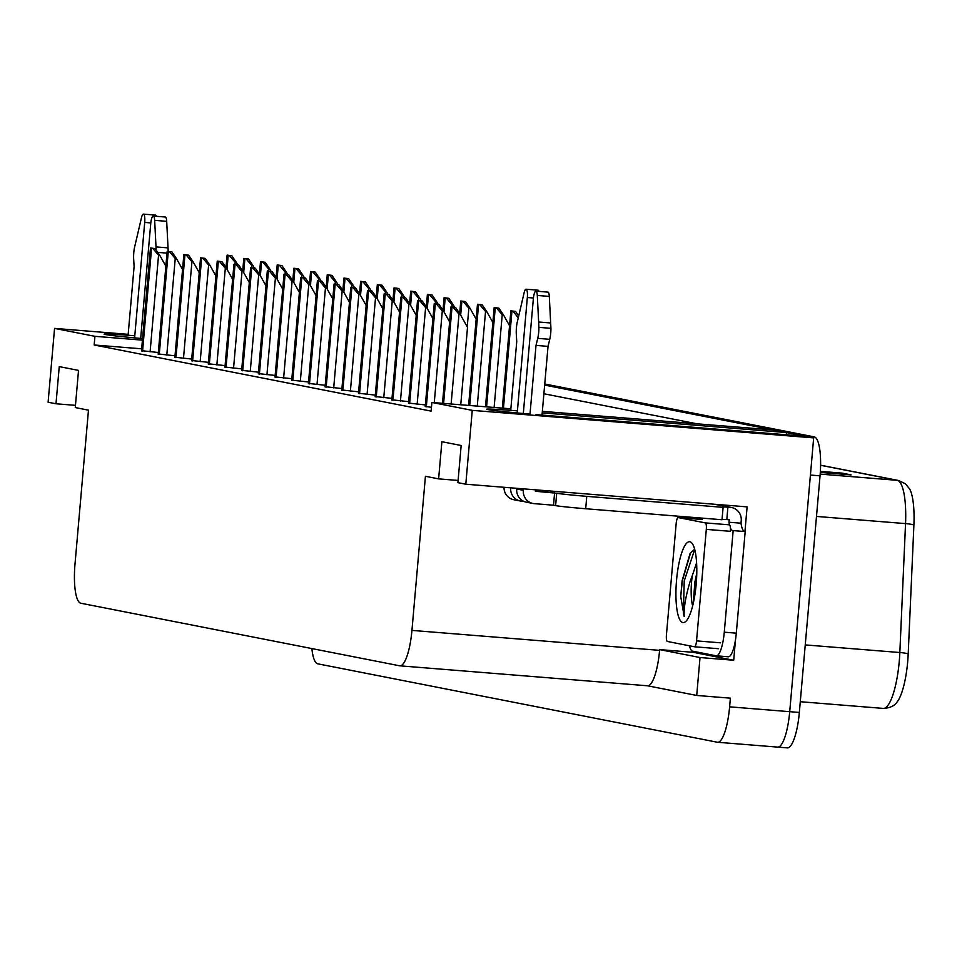 <?xml version="1.0" encoding="UTF-8"?>
<svg xmlns="http://www.w3.org/2000/svg" width="962" height="962" viewBox="0 0 962 962"><rect width="100%" height="100%" fill="white"/><g stroke="black" fill="none" stroke-linecap="round" stroke-linejoin="round"><path stroke-width="1.44" d="M134.103 335.714A39.815 1.082 5 0 0 104.088 334.139A39.815 1.082 5 0 0 142.556 338.588M142.424 340.139L94.937 336.315L54.557 328.391L128.174 334.331M735.461 640.055L733.693 660.257L693.313 652.332L693.41 651.346M54.557 328.391L48.1 402.236L55.988 403.775L59.247 366.618L78.523 370.394L75.276 407.563L88.468 410.161L74.988 564.273A37.326 9.151 -85.4 0 0 80.772 603.21L399.651 665.8A37.326 9.151 -85.4 0 0 399.915 665.824A37.326 9.151 -85.4 0 0 411.94 630.399L425.432 476.286L438.624 478.872L441.883 441.714L461.159 445.49L457.912 482.659L465.8 484.211L747.113 506.878L744.949 531.565M647.426 685.774L696.716 695.454L700.023 657.539L659.655 649.615L693.313 652.332M700.023 657.539L733.693 660.257M647.306 685.75A37.326 9.151 -85.4 0 0 647.558 685.786A37.326 9.151 -85.4 0 0 659.595 650.36L659.655 649.615M696.716 695.454L730.374 698.159L729.617 706.829A37.326 9.151 94.6 0 1 717.58 742.267A37.326 9.151 94.6 0 1 717.327 742.231L317.7 663.804A37.326 9.151 94.6 0 1 311.868 648.568M544.745 383.994L814.261 436.88A37.326 9.151 94.6 0 1 820.045 475.829L810.425 475.048L789.718 711.676A37.326 9.151 94.6 0 1 777.681 747.101A37.326 9.151 94.6 0 1 777.428 747.077A37.326 9.151 94.6 0 0 777.681 747.101A37.326 9.151 94.6 0 0 789.718 711.676L813.672 437.89L472.258 410.365L431.89 402.453L510.858 408.814M465.8 484.211L472.258 410.365M536.014 414.598L805.783 436.339L813.672 437.89M516.738 410.81A39.815 1.082 5 0 0 486.712 409.235A39.815 1.082 5 0 0 530.002 414.093M542.352 411.351L773.304 429.966L786.495 432.551L542.219 412.866M697.041 423.821L543.891 393.759M786.303 434.764L786.495 432.551M438.624 478.872L458.104 480.447M55.988 403.775L75.469 405.351M141.667 348.821L94.168 344.985L431.132 411.123L431.89 402.453M94.168 344.985L94.937 336.315M291.726 380.158L308.537 381.998M308.417 383.429L325.228 385.269M325.108 386.7L341.919 388.552M341.799 389.983L358.61 391.823M375.18 396.536L391.991 398.376M358.489 393.254L375.3 395.105M425.252 406.361L431.457 407.347M408.561 403.078L425.372 404.93M391.871 399.807L408.682 401.647M275.024 376.876L291.847 378.715M258.333 373.605L275.156 375.445M241.642 370.322L258.465 372.174M224.952 367.051L241.775 368.891M208.261 363.78L225.084 365.62M191.57 360.497L208.393 362.337M174.88 357.227L191.703 359.067M158.189 353.944L175.012 355.796M141.498 350.673L158.321 352.513M544.648 385.089L804.641 436.111A37.326 9.151 94.6 0 1 805.182 436.291M820.598 465.199L898.568 480.507L905.338 483.742L909.619 488.924A44.781 10.991 94.6 0 1 913.9 524.999L908.2 653.932A44.781 10.991 94.6 0 1 897.149 701.899C894.588 705.892 889.946 708.068 883.224 708.405A49.759 12.205 -85.4 0 0 899.843 652.525L905.543 523.605A49.759 12.205 -85.4 0 0 897.257 480.327L820.586 465.271M820.045 475.829L799.338 712.457A37.326 9.151 94.6 0 1 787.301 747.883A37.326 9.151 94.6 0 1 787.048 747.847M820.37 471.368L842.075 473.124L851.117 474.891L820.297 472.414M835.437 473.629L840.391 473.136A9.957 9.644 -78.9 0 1 842.075 473.124M513.155 311.231L515.596 311.423L510.858 310.822L513.155 311.231L518.217 317.893M515.596 311.423L518.674 315.981M455.651 307.563L460.185 314.261L458.994 314.165L453.21 307.359L450.925 306.95L455.651 307.563L453.21 307.359M460.75 404.774L467.52 327.333L460.185 314.261M498.893 308.153L503.439 314.851L502.236 314.754L496.464 307.948L494.167 307.539L498.893 308.153L496.464 307.948M503.439 314.851L509.559 325.757M482.202 304.87L486.748 311.58L485.545 311.484L479.773 304.677L477.477 304.269L482.202 304.87L479.773 304.677M486.748 311.58L492.869 322.474M465.512 301.599L470.057 308.297L468.855 308.201L463.083 301.395L460.786 300.998L465.512 301.599L463.083 301.395M470.057 308.297L476.178 319.204M438.961 304.281L443.494 310.991L442.304 310.894L436.52 304.088L434.235 303.679L438.961 304.281L436.52 304.088M443.494 310.991L449.615 321.885M422.27 301.01L426.803 307.708L425.613 307.612L419.829 300.805L417.544 300.409L422.27 301.01L419.829 300.805M426.803 307.708L432.924 318.614M405.579 297.727L410.113 304.437L408.922 304.341L403.138 297.535L400.853 297.126L405.579 297.727L403.138 297.535M410.113 304.437L416.233 315.344M388.888 294.456L393.422 301.154L392.219 301.058L386.447 294.264L384.163 293.855L388.888 294.456L386.447 294.264M393.422 301.154L399.543 312.061M134.608 337.866L144.709 222.414L150.793 222.907M156.169 250.012L154.666 220.346A7.949 1.948 94.6 0 0 153.295 216.053A7.949 1.948 94.6 0 0 150.733 223.593L140.68 338.42M168.206 251.322L166.691 221.32A7.949 1.948 -85.4 0 0 165.308 217.027L153.295 216.053M167.015 253.126L157.78 252.381M168.061 247.883L156.036 246.909M156.349 216.306A7.949 1.948 -85.4 0 0 155.435 215.091L143.422 214.117A7.949 1.948 94.6 0 0 141.462 217.749L134.415 247.98A12.446 3.054 94.6 0 0 133.67 259.055L134.103 266.534L128.09 335.245M143.422 214.117A7.949 1.948 94.6 0 1 144.709 222.414M517.231 412.963L527.332 297.511L533.429 298.004M523.749 501.346L521.62 501.178A12.446 12.061 -78.9 0 1 510.69 487.83M535.425 490.512L547.967 491.522L541.991 490.343L541.883 491.029M535.485 489.826L535.365 491.269L556.709 493.241A24.88 0.673 5 0 0 586.772 496.356L723.099 507.347A24.88 0.673 -175 0 1 722.354 507.106A24.88 0.673 -175 0 1 727.897 507.166L730.302 507.359A12.446 12.061 -78.9 0 1 741.233 520.731L741.017 523.196L729.004 522.234L729.22 519.757L726.815 519.564L727.897 507.166M554.593 492.821L553.511 505.206L555.615 505.627A24.88 0.673 5 0 0 585.69 508.742L722.017 519.733L723.099 507.347M716.425 655.819L728.114 656.757A24.88 6.109 -85.4 0 0 728.282 656.781A24.88 6.109 -85.4 0 0 736.303 633.164L724.278 632.202A24.88 6.109 94.6 0 1 716.257 655.819A24.88 6.109 94.6 0 1 716.089 655.795L692.592 651.178A24.88 6.109 94.6 0 1 689.465 645.791M744.528 531.529A24.88 6.109 94.6 0 1 741.017 523.196M736.303 633.164L745.189 531.577L733.164 530.615A24.88 6.109 94.6 0 1 732.828 530.615A24.88 6.109 94.6 0 1 730.411 527.994M729.461 524.855A24.88 6.109 94.6 0 1 729.004 522.234M724.278 632.202L733.164 530.615M702.717 518.181A24.88 6.109 94.6 0 1 702.188 519.492A6.217 1.527 94.6 0 1 702.224 519.504L678.186 517.568L705.338 522.895A6.217 1.527 94.6 0 1 706.312 529.377L696.548 640.884A6.217 1.527 94.6 0 1 694.552 646.789A6.217 1.527 94.6 0 1 694.504 646.777L667.387 641.462A6.217 1.527 94.6 0 1 666.426 634.968L676.178 523.472A6.217 1.527 94.6 0 1 678.186 517.568A6.217 1.527 94.6 0 1 678.222 517.568L702.272 519.504M726.815 519.564A24.88 0.673 5 0 0 722.041 519.396M523.472 488.852L523.34 490.307A12.446 12.061 -78.9 0 0 534.283 503.655L553.511 505.206M529.93 415.019L536.014 345.406L548.039 346.38L542.027 415.079M523.316 413.516L533.357 298.689A7.949 1.948 94.6 0 1 535.918 291.149L547.943 292.123A7.949 1.948 -85.4 0 1 549.314 296.404L550.925 328.331A12.446 3.054 94.6 0 1 549.747 339.321L548.039 346.38M536.014 345.406L537.722 338.359L549.747 339.321M550.925 328.331L538.912 327.357L537.301 295.442A7.949 1.948 94.6 0 0 535.918 291.149M516.774 488.311L516.714 488.997A12.446 12.061 101.1 0 0 526.334 502.176L532.972 503.475M538.912 327.357A12.446 3.054 94.6 0 1 537.722 338.359M550.685 322.979L538.672 322.005M504.016 487.289A12.446 12.061 101.1 0 0 513.684 499.699L520.31 500.998M538.985 291.402A7.949 1.948 -85.4 0 0 538.071 290.187L526.046 289.213A7.949 1.948 94.6 0 0 524.098 292.845L517.051 323.064A12.446 3.054 94.6 0 0 516.305 334.151L516.738 341.63L510.726 410.341M526.046 289.213A7.949 1.948 94.6 0 1 527.332 297.511M676.539 580.242A40.56 9.957 94.6 0 1 692.027 543.253A40.56 9.957 94.6 0 1 696.187 584.102A40.56 9.957 94.6 0 1 685.726 621.488A40.56 9.957 94.6 0 1 676.539 580.242M694.66 549.266L690.103 553.39L682.094 580.82L680.735 596.632L684.186 616.401C683.669 608.152 685.629 596.56 690.067 581.649L692.279 575.733A28.126 6.902 -85.4 0 0 691.582 581.806A28.126 6.902 -85.4 0 0 692.64 605.952M696.596 562.782L692.279 575.733M696.777 573.328L694.877 582.07L693.265 603.342M705.338 522.895L729.388 524.831A6.217 1.527 94.6 0 1 730.35 531.313L706.312 529.377M690.692 552.489L682.311 580.82L680.735 596.632M694.708 549.446L684.222 580.976L683.357 613.275L684.186 616.401M448.821 298.316L453.367 305.026L452.164 304.93L446.392 298.124L444.095 297.715L448.821 298.316L446.392 298.124M453.367 305.026L454.677 307.371M432.13 295.045L436.676 301.743L435.473 301.647L429.701 294.853L427.405 294.444L432.13 295.045L429.701 294.853M436.676 301.743L437.987 304.088M415.44 291.763L419.985 298.473L418.783 298.376L412.999 291.57L410.714 291.161L415.44 291.763L412.999 291.57M419.985 298.473L421.296 300.817M372.198 291.173L376.731 297.883L375.529 297.787L369.757 290.981L367.472 290.572L372.198 291.173L369.757 290.981M376.731 297.883L382.852 308.79M355.507 287.903L360.041 294.612L358.838 294.516L353.066 287.71L350.781 287.301L355.507 287.903L353.066 287.71M360.041 294.612L366.161 305.507M338.816 284.632L343.35 291.33L342.147 291.233L336.375 284.427L334.091 284.03L338.816 284.632L336.375 284.427M343.35 291.33L349.471 302.236M398.749 288.492L403.282 295.202L402.092 295.106L396.308 288.299L394.023 287.891L398.749 288.492L396.308 288.299M403.282 295.202L404.605 297.535M382.058 285.221L386.592 291.919L385.401 291.823L379.617 285.017L377.332 284.62L382.058 285.221L379.617 285.017M386.592 291.919L387.914 294.264M365.368 281.938L369.901 288.648L368.711 288.552L362.927 281.746L360.642 281.337L365.368 281.938L362.927 281.746M369.901 288.648L371.224 290.993M348.677 278.667L353.21 285.365L352.02 285.269L346.236 278.463L343.951 278.066L348.677 278.667L346.236 278.463M353.21 285.365L354.533 287.71M331.986 275.385L336.52 282.094L335.329 281.998L329.545 275.192L327.26 274.783L331.986 275.385L329.545 275.192M336.52 282.094L337.842 284.439M322.126 281.349L326.659 288.059L325.457 287.963L319.685 281.157L317.4 280.748L322.126 281.349L319.685 281.157M326.659 288.059L332.78 298.966M305.435 278.078L309.968 284.776L308.766 284.68L302.994 277.874L300.709 277.477L305.435 278.078L302.994 277.874M309.968 284.776L316.089 295.683M288.744 274.795L293.278 281.505L292.075 281.409L286.303 274.603L284.018 274.194L288.744 274.795L286.303 274.603M293.278 281.505L299.398 292.412M272.054 271.524L276.587 278.234L275.385 278.126L269.613 271.332L267.316 270.923L272.054 271.524L269.613 271.332M276.587 278.234L282.708 289.129M255.363 268.254L259.896 274.952L258.694 274.855L252.922 268.049L250.625 267.652L255.363 268.254L252.922 268.049M259.896 274.952L266.017 285.858M315.295 272.114L319.829 278.824L318.638 278.715L312.854 271.921L310.57 271.512L315.295 272.114L312.854 271.921M319.829 278.824L321.152 281.157M298.605 268.843L303.138 275.541L301.936 275.445L296.164 268.638L293.879 268.242L298.605 268.843L296.164 268.638M303.138 275.541L304.461 277.886M281.914 265.56L286.448 272.27L285.245 272.174L279.473 265.368L277.188 264.959L281.914 265.56L279.473 265.368M286.448 272.27L287.77 274.603M265.223 262.289L269.757 268.987L268.554 268.891L262.782 262.085L260.498 261.688L265.223 262.289L262.782 262.085M269.757 268.987L271.068 271.332M248.533 259.006L253.066 265.716L251.864 265.62L246.092 258.814L243.807 258.405L248.533 259.006L246.092 258.814M253.066 265.716L254.377 268.061M231.842 255.736L236.375 262.434L235.173 262.337L229.401 255.543L227.116 255.134L231.842 255.736L229.401 255.543M236.375 262.434L237.686 264.778M238.672 264.971L243.206 271.681L242.003 271.585L236.231 264.778L233.934 264.37L238.672 264.971L236.231 264.778M243.206 271.681L249.326 282.575M221.981 261.7L226.515 268.398L225.312 268.302L219.54 261.496L217.244 261.099L221.981 261.7L219.54 261.496M226.515 268.398L232.636 279.305M205.291 258.417L209.824 265.127L208.622 265.031L202.85 258.225L200.553 257.816L205.291 258.417L202.85 258.225M209.824 265.127L215.945 276.034M188.588 255.146L193.134 261.844L191.931 261.748L186.159 254.954L183.862 254.545L188.588 255.146L186.159 254.954M193.134 261.844L199.254 272.751M171.897 251.876L176.443 258.574L175.24 258.477L169.468 251.671L167.172 251.262L171.897 251.876L169.468 251.671M176.443 258.574L182.564 269.48M155.207 248.593L159.752 255.303L158.55 255.207L152.778 248.4L150.481 247.992L155.207 248.593L152.778 248.4M159.752 255.303L165.873 266.197M729.617 706.829L799.338 712.457M411.94 630.399L659.595 650.36M898.568 480.507A12.446 12.061 101.1 0 0 897.257 480.327L820.177 474.11M913.9 524.999A12.446 1.768 -177.5 0 0 905.543 523.605L816.485 516.426M908.2 653.932A12.446 1.768 -177.5 0 0 899.843 652.525L805.254 644.913M882.888 708.357A49.759 12.205 -85.4 0 0 883.224 708.405L800.276 701.719M814.261 436.88L804.641 436.111M848.123 474.651L840.391 473.136M503.451 408.213L511.952 311.051M502.537 408.141L511.05 310.882M451.13 404.004L458.994 314.165M443.602 403.391L452.02 307.191M442.688 403.318L451.106 307.01M494.119 407.467L502.236 314.754M486.592 406.854L495.262 307.78M485.678 406.782L494.36 307.599M477.26 406.108L485.545 311.484M469.733 405.495L478.571 304.509M468.819 405.423L477.669 304.329M467.231 326.803L468.855 308.201M460.666 315.103L461.88 301.226M459.86 313.78L460.978 301.046M434.271 402.645L442.304 310.894M426.322 406.806L435.329 303.92M425.42 406.637L434.415 303.739M417.147 404.268L425.613 307.612M409.632 403.535L418.626 300.637M408.73 403.355L417.724 300.457M400.457 400.986L408.922 304.341M392.941 400.264L401.936 297.366M392.039 400.084L401.034 297.186M383.766 397.715L392.219 301.058M376.25 396.981L385.245 294.083M375.348 396.801L384.343 293.915M164.646 264.033L166.053 264.141M166.691 221.32L154.666 220.346M555.615 505.627L556.709 493.241M714.381 504.244L730.302 507.359M585.69 508.742L586.772 496.356M523.34 490.307L516.714 488.997M549.314 296.404L537.301 295.442M696.548 640.884L720.598 642.82M718.59 648.725L694.552 646.789L718.542 648.713M451.984 307.01L452.164 304.93M443.975 311.832L445.19 297.955M443.169 310.498L444.288 297.775M435.293 303.739L435.473 301.647M427.284 308.562L428.499 294.673M426.479 307.227L427.597 294.504M418.602 300.457L418.783 298.376M410.594 305.279L411.808 291.402M409.788 303.944L410.906 291.221M367.075 394.432L375.529 297.787M359.56 393.711L368.554 290.813M358.658 393.53L367.652 290.632M350.384 391.161L358.838 294.516M342.869 390.428L351.864 287.542M341.967 390.259L350.962 287.361M333.694 387.89L342.147 291.233M326.178 387.157L335.173 284.259M325.264 386.977L334.271 284.079M401.912 297.186L402.092 295.106M393.903 302.008L395.117 288.131M393.097 300.673L394.204 287.951M385.221 293.903L385.401 291.823M377.212 298.725L378.427 284.848M376.407 297.402L377.513 284.668M368.518 290.632L368.711 288.552M360.522 295.454L361.736 281.577M359.716 294.119L360.822 281.397M351.827 287.349L352.02 285.269M343.831 292.171L345.045 278.295M343.025 290.849L344.131 278.126M335.137 284.079L335.329 281.998M327.14 288.901L328.343 275.024M326.334 287.566L327.441 274.843M317.003 384.608L325.457 287.963M309.487 383.886L318.482 280.988M308.574 383.706L317.58 280.808M300.312 381.337L308.766 284.68M292.797 380.603L301.791 277.705M291.883 380.423L300.89 277.537M283.622 378.054L292.075 281.409M276.106 377.332L285.101 274.435M275.192 377.152L284.199 274.254M266.931 374.783L275.385 278.126M259.403 374.05L268.41 271.152M258.501 373.881L267.508 270.983M250.24 371.512L258.694 274.855M242.713 370.779L251.719 267.881M241.811 370.598L250.817 267.701M318.446 280.808L318.638 278.715M310.437 285.63L311.652 271.741M309.644 284.295L310.75 271.573M301.755 277.525L301.936 275.445M293.747 282.347L294.961 268.47M292.953 281.024L294.059 268.29M285.065 274.254L285.245 272.174M277.056 279.076L278.271 265.199M276.262 277.741L277.369 265.019M268.374 270.971L268.554 268.891M260.365 275.793L261.58 261.917M259.572 274.471L260.678 261.736M251.683 267.701L251.864 265.62M243.675 272.523L244.889 258.646M242.881 271.188L243.987 258.465M234.993 264.43L235.173 262.337M226.984 269.252L228.198 255.363M226.178 267.917L227.297 255.195M233.55 368.23L242.003 271.585M226.022 367.496L235.029 264.61M225.12 367.328L234.127 264.43M216.859 364.959L225.312 268.302M209.331 364.225L218.338 261.327M208.429 364.045L217.436 261.147M200.168 361.676L208.622 265.031M192.64 360.954L201.647 258.056M191.739 360.774L200.745 257.876M183.477 358.405L191.931 261.748M175.95 357.672L184.957 254.774M175.048 357.491L184.055 254.605M166.787 355.122L175.24 258.477M159.259 354.401L168.266 251.503M158.357 354.22L167.364 251.322M150.096 351.851L158.55 255.207M142.568 351.118L151.575 248.232M141.667 350.95L150.673 248.052M717.58 742.267L787.301 747.883M399.915 665.824L647.558 685.786M502.344 408.128L510.858 310.822M442.496 403.306L450.925 306.95M485.485 406.77L494.167 307.539M468.626 405.411L477.477 304.269M459.692 313.528L460.786 300.998M425.228 406.601L434.235 303.679M408.537 403.318L417.544 300.409M391.847 400.048L400.853 297.126M375.156 396.765L384.163 293.855M716.257 655.819L728.282 656.781M731.613 507.551L715.043 504.292M443.001 310.245L444.095 297.715M426.31 306.974L427.405 294.444M409.62 303.703L410.714 291.161M358.465 393.494L367.472 290.572M341.775 390.223L350.781 287.301M325.084 386.94L334.091 284.03M392.929 300.421L394.023 287.891M376.238 297.15L377.332 284.62M359.547 293.867L360.642 281.337M342.857 290.596L343.951 278.066M326.166 287.325L327.26 274.783M308.393 383.67L317.4 280.748M291.702 380.387L300.709 277.477M275.012 377.116L284.018 274.194M258.321 373.833L267.316 270.923M241.63 370.562L250.625 267.652M309.475 284.043L310.57 271.512M292.785 280.772L293.879 268.242M276.094 277.489L277.188 264.959M259.403 274.218L260.498 261.688M242.701 270.947L243.807 258.405M226.01 267.664L227.116 255.134M224.94 367.292L233.934 264.37M208.249 364.009L217.244 261.099M191.558 360.738L200.553 257.816M174.868 357.455L183.862 254.545M158.165 354.184L167.172 251.262M141.474 350.914L150.481 247.992"/></g></svg>
